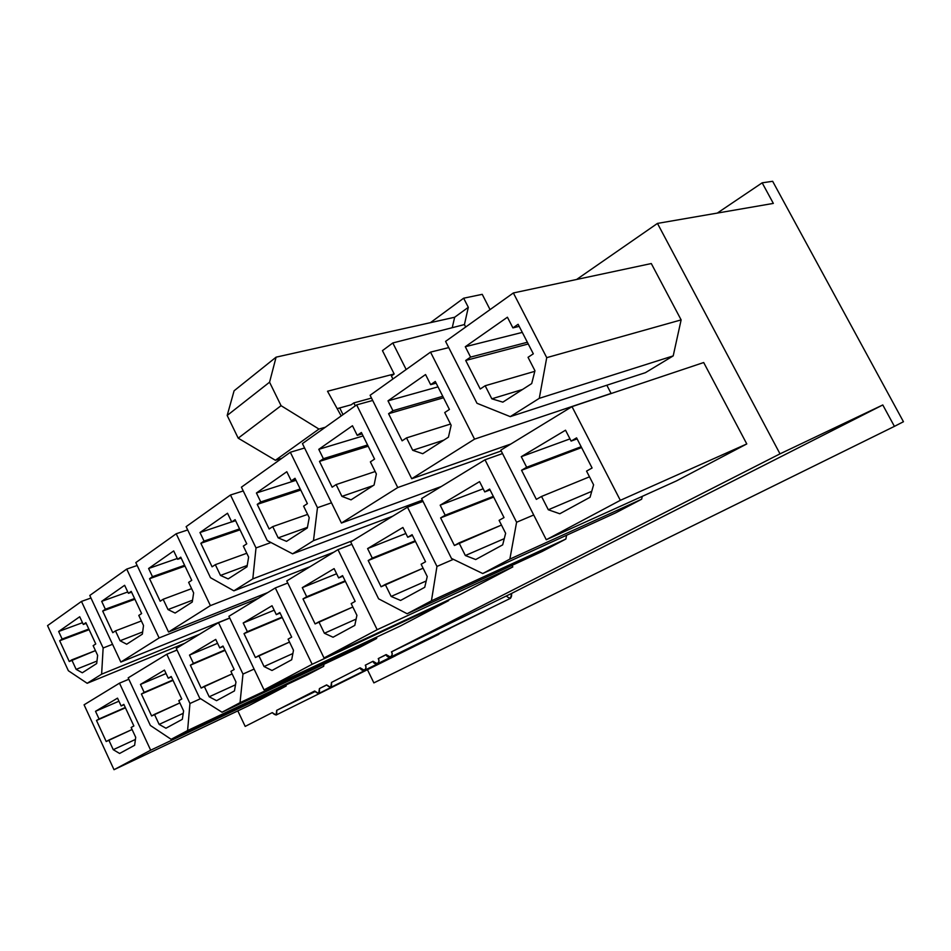 <?xml version="1.0" encoding="UTF-8"?>
<svg xmlns="http://www.w3.org/2000/svg" width="951" height="951" viewBox="0 0 951 951"><rect width="100%" height="100%" fill="white"/><g stroke="black" fill="none" stroke-linecap="round" stroke-linejoin="round"><path stroke-width="1.43" d="M390.564 657.129L510.592 598.25L511.59 593.424L391.455 651.863C392.525 653.682 392.228 655.441 390.564 657.129L386.142 654.585L378.236 658.603L386.142 654.585C387.449 659.578 394.594 655.976 391.455 651.863L780.01 453.853L391.455 651.863L511.59 593.424L882.79 404.96L780.01 453.853L657.462 223.414L773.341 203.407L657.462 223.414L576.591 279.487L657.462 223.414L780.01 453.853L882.79 404.96L894.415 426.369L903.45 421.733L772.652 181.296L903.45 421.733L894.415 426.369L882.79 404.96L511.59 593.424C511.888 598.393 510.14 599.273 506.348 596.075M378.236 658.603L386.213 654.728L378.236 658.603C379.283 660.41 378.997 662.134 377.369 663.798L373.018 661.266L365.267 665.213L373.018 661.266C374.325 666.223 381.315 662.681 378.236 658.603M360.144 667.828L331.495 682.426L360.144 667.828C361.439 672.726 368.299 669.254 365.267 665.213C366.301 666.996 366.028 668.708 364.435 670.348L360.144 667.828M314.662 691.008L276.693 710.349L315.007 691.639L276.693 710.349L314.662 691.008C318.323 694.515 319.905 693.707 319.417 688.583L326.692 685.029L319.417 688.583L326.633 684.898L319.417 688.583L318.704 693.493L314.662 691.008M272.248 712.62L245.192 726.409L272.248 712.62C275.719 716.044 277.205 715.295 276.693 710.349L276.075 715.057L272.248 712.62M123.999 704.715L121.146 705.963L117.52 698.141L121.146 705.963L123.832 704.37L133.865 725.958L131.143 727.491L135.708 737.31L134.626 745.287L119.612 753.465L134.626 745.287L135.708 737.31L131.143 727.491L133.865 725.958L123.832 704.37L121.146 705.963L123.999 704.715M118.934 701.208L95.516 711.3L99.059 718.956L125.282 707.496L99.059 718.956L95.516 711.3L117.52 698.141L95.516 711.3L118.934 701.208M132.082 729.512L108.806 740.068L113.252 749.685L135.411 739.462L113.252 749.685L108.806 740.068L106.215 741.53L96.491 720.466L99.059 718.956L96.491 720.466L106.215 741.53L132.082 729.512M150.674 750.196L119.493 683.163L84.08 704.81L114.013 769.704L150.674 750.196L286.156 686.028L248.639 705.749L286.156 686.028L285.716 685.136L286.156 686.028L150.674 750.196L114.013 769.704L248.639 705.749L114.013 769.704L84.08 704.81L119.493 683.163L150.674 750.196M119.612 753.465L113.252 749.685L119.612 753.465M86.196 623.369L83.296 624.45L79.718 616.747L83.296 624.45L85.863 622.667L95.766 643.958L93.15 645.681L97.644 655.37L96.693 663.536L82.309 672.785L96.693 663.536L97.644 655.37L93.15 645.681L95.766 643.958L85.863 622.667L83.296 624.45L86.196 623.369M82.475 622.703L58.653 631.488L62.136 639.048L88.835 629.039L62.136 639.048L58.653 631.488L79.718 616.747L58.653 631.488L82.475 622.703M95.445 650.615L71.765 659.875L76.139 669.361L96.978 661.064L76.139 669.361L71.765 659.875L69.268 661.516L59.675 640.748L62.136 639.048L59.675 640.748L69.268 661.516L95.445 650.615M87.171 683.293L101.626 674.176L103.136 647.988L81.465 601.412L47.55 625.627L68.365 670.74L87.171 683.293L184.779 643.28L87.171 683.293L68.365 670.74L47.55 625.627L81.465 601.412L103.136 647.988L112.551 644.303L103.136 647.988L101.626 674.176L87.171 683.293M82.309 672.785L76.139 669.361L82.309 672.785M171.382 676.886L168.256 678.218L164.44 670.086L168.256 678.218L171.204 676.494L181.772 698.997L178.8 700.661L183.602 710.896L182.319 719.313L165.961 728.228L182.319 719.313L183.602 710.896L178.8 700.661L181.772 698.997L171.204 676.494L168.256 678.218L171.382 676.886M166.056 673.534L140.463 684.423L144.183 692.387L172.844 680.013L144.183 692.387L140.463 684.423L164.44 670.086L140.463 684.423L166.056 673.534M179.858 702.932L154.454 714.367L159.126 724.389L183.234 713.333L159.126 724.389L154.454 714.367L151.625 715.96L141.39 694.04L144.183 692.387L141.39 694.04L151.625 715.96L179.858 702.932M171.132 739.307L187.597 730.558L189.95 703.502L166.794 654.264L128.183 677.861L150.377 725.458L171.132 739.307L306.995 675.079L323.697 666.294L306.995 675.079L171.132 739.307L150.377 725.458L128.183 677.861L166.794 654.264L189.95 703.502L200.578 698.676L189.95 703.502L187.597 730.558L171.132 739.307M165.961 728.228L159.126 724.389L165.961 728.228M131.583 592.164L128.397 593.305L124.629 585.293L128.397 593.305L131.202 591.367L141.628 613.55L138.787 615.428L143.518 625.508L142.365 634.139L126.697 644.219L142.365 634.139L143.518 625.508L138.787 615.428L141.628 613.55L131.202 591.367L128.397 593.305L131.583 592.164M127.767 591.974L101.686 601.353L105.359 609.211L134.566 598.536L105.359 609.211L101.686 601.353L124.629 585.293L101.686 601.353L127.767 591.974M141.378 620.967L115.475 630.882L120.088 640.76L142.662 631.951L120.088 640.76L115.475 630.882L112.765 632.677L102.684 611.065L105.359 609.211L102.684 611.065L112.765 632.677L115.475 630.882L141.378 620.967M159.114 637.943L126.721 569.09L89.786 595.469L120.836 662.074L159.114 637.943L258.196 598.405L159.114 637.943L120.836 662.074L229.714 617.972L120.836 662.074L89.786 595.469L126.721 569.09L159.114 637.943M126.697 644.219L120.088 640.76L126.697 644.219M223.2 646.454L219.764 647.904L215.734 639.405L219.764 647.904L222.986 646.014L234.16 669.504L230.903 671.335L235.979 682.01L234.457 690.913L216.555 700.673L234.457 690.913L235.979 682.01L230.903 671.335L234.16 669.504L222.986 646.014L219.764 647.904L223.2 646.454M217.589 643.304L189.499 655.096L193.433 663.406L224.876 649.985L193.433 663.406L189.499 655.096L215.734 639.405L189.499 655.096L217.589 643.304M232.115 673.902L204.251 686.337L209.196 696.786L235.503 684.803L209.196 696.786L204.251 686.337L201.16 688.072L190.378 665.201L193.433 663.406L190.378 665.201L201.16 688.072L232.115 673.902M222.023 712.24L240.032 702.658L242.981 674.069L218.516 622.655L176.28 648.463L199.674 698.105L222.023 712.24L358.491 648.011L376.62 638.49L358.491 648.011L222.023 712.24L199.674 698.105L176.28 648.463L218.516 622.655L242.981 674.069L254.095 669.076L242.981 674.069L240.032 702.658L222.023 712.24M216.555 700.673L209.196 696.786L216.555 700.673M181.177 558.071L177.671 559.295L173.7 550.926L177.671 559.295L180.749 557.167L191.745 580.312L188.631 582.369L193.635 592.889L192.268 602.019L175.127 613.05L192.268 602.019L193.635 592.889L188.631 582.369L191.745 580.312L180.749 557.167L177.671 559.295L181.177 558.071M177.29 558.499L148.606 568.496L152.481 576.686L184.601 565.274L152.481 576.686L148.606 568.496L173.7 550.926L148.606 568.496L177.29 558.499M191.615 588.645L163.144 599.273L168.006 609.567L192.542 600.2L168.006 609.567L163.144 599.273L160.184 601.234L149.557 578.707L152.481 576.686L149.557 578.707L160.184 601.234L163.144 599.273L191.615 588.645M210.397 605.621L176.197 533.761L135.803 562.6L168.529 632.011L210.397 605.621L310.133 566.665L210.397 605.621L168.529 632.011L267.754 592.568L168.529 632.011L135.803 562.6L176.197 533.761L210.397 605.621M175.127 613.05L168.006 609.567L175.127 613.05M280.093 613.05L276.313 614.619L272.034 605.739L276.313 614.619L279.844 612.539L291.684 637.111L288.105 639.131L293.479 650.306L291.695 659.756L271.998 670.479L291.695 659.756L293.479 650.306L288.105 639.131L291.684 637.111L279.844 612.539L276.313 614.619L280.093 613.05M274.173 610.197L243.206 622.976L247.367 631.654L282.043 617.092L247.367 631.654L243.206 622.976L272.034 605.739L243.206 622.976L274.173 610.197M289.52 642.068L258.815 655.619L264.045 666.544L292.872 653.527L264.045 666.544L258.815 655.619L255.427 657.521L244.015 633.639L247.367 631.654L244.015 633.639L255.427 657.521L289.52 642.068M312.142 664.297L275.315 587.944L228.918 616.296L264.033 689.891L312.142 664.297L448.622 600.64L400.68 625.841L448.622 600.64L448.337 600.069L448.622 600.64L312.142 664.297L264.033 689.891L400.68 625.841L264.033 689.891L228.918 616.296L275.315 587.944L312.142 664.297M271.998 670.479L264.045 666.544L271.998 670.479M235.598 520.684L231.723 521.98L227.515 513.243L231.723 521.98L235.111 519.65L246.761 543.829L243.325 546.1L248.627 557.096L246.998 566.796L228.181 578.909L246.998 566.796L248.627 557.096L243.325 546.1L246.761 543.829L235.111 519.65L231.723 521.98L235.598 520.684M231.675 521.885L199.972 532.524L204.061 541.083L239.569 528.911L204.061 541.083L199.972 532.524L227.515 513.243L199.972 532.524L231.675 521.885M246.784 553.268L215.33 564.668L220.477 575.426L247.224 565.476L220.477 575.426L215.33 564.668L212.085 566.82L200.851 543.294L204.061 541.083L200.851 543.294L212.085 566.82L215.33 564.668L246.784 553.268M186.134 526.652L210.504 577.709L233.875 590.821L252.811 578.886L256.009 547.931L230.475 494.995L186.134 526.652L230.475 494.995L256.009 547.931L270.976 542.522L256.009 547.931L252.811 578.886L233.875 590.821L333.789 552.21L233.875 590.821L210.504 577.709L186.134 526.652M228.181 578.909L220.477 575.426L228.181 578.909M342.859 576.211L338.651 577.923L334.11 568.615L338.651 577.923L342.574 575.617L355.151 601.377L351.192 603.612L356.91 615.321L354.794 625.389L333.052 637.229L354.794 625.389L356.91 615.321L351.192 603.612L355.151 601.377L342.574 575.617L338.651 577.923L342.859 576.211M336.618 573.762L302.299 587.635L306.697 596.729L345.142 580.871L306.697 596.729L302.299 587.635L334.11 568.615L302.299 587.635L336.618 573.762M352.845 607L318.858 621.811L324.398 633.259L356.126 619.089L324.398 633.259L318.858 621.811L315.114 623.927L303 598.904L306.697 596.729L303 598.904L315.114 623.927L352.845 607M377.167 629.705L337.985 549.642L286.774 580.942L324.029 657.973L377.167 629.705L512.815 566.915L460.403 594.446L512.815 566.915L512.042 565.381L512.815 566.915L377.167 629.705L324.029 657.973L460.403 594.446L324.029 657.973L286.774 580.942L337.985 549.642L377.167 629.705M333.052 637.229L324.398 633.259L333.052 637.229M295.595 479.494L291.279 480.873L286.81 471.72L291.279 480.873L295.012 478.294L307.387 503.626L303.607 506.134L309.23 517.653L307.304 527.983L286.536 541.357L307.304 527.983L309.23 517.653L303.607 506.134L307.387 503.626L295.012 478.294L291.279 480.873L295.595 479.494M295.999 480.303L256.425 492.998L260.764 501.938L300.231 488.98L260.764 501.938L256.425 492.998L286.81 471.72L256.425 492.998L295.999 480.303M307.649 514.408L272.723 526.616L278.179 537.874L307.423 527.353L278.179 537.874L272.723 526.616L269.145 528.982L257.234 504.375L260.764 501.938L257.234 504.375L269.145 528.982L272.723 526.616L307.649 514.408M241.423 487.174L267.255 540.572L292.587 553.827L313.485 540.655L317.468 507.703L290.328 452.248L241.423 487.174L290.328 452.248L317.468 507.703L331.495 502.829L317.468 507.703L313.485 540.655L292.587 553.827L392.668 516.227L292.587 553.827L267.255 540.572L241.423 487.174M286.536 541.357L278.179 537.874L286.536 541.357M412.449 535.377L407.753 537.256L402.903 527.472L407.753 537.256L412.104 534.688L425.537 561.756L421.138 564.24L427.237 576.544L424.728 587.302L400.597 600.45L424.728 587.302L427.237 576.544L421.138 564.24L425.537 561.756L412.104 534.688L407.753 537.256L412.449 535.377M405.887 533.487L367.597 548.584L372.293 558.118L415.159 540.834L372.293 558.118L367.597 548.584L402.903 527.472L367.597 548.584L405.887 533.487M423.1 568.199L385.238 584.449L391.146 596.443L426.203 580.99L391.146 596.443L385.238 584.449L381.089 586.779L368.192 560.531L372.293 558.118L368.192 560.531L381.089 586.779L423.1 568.199M350.669 541.892L378.605 598.821L407.147 613.752L431.433 600.83L436.961 566.439L407.492 507.168L350.669 541.892L407.492 507.168L436.961 566.439L453.377 559.331L436.961 566.439L431.433 600.83L407.147 613.752L542.177 551.473L565.857 539.039L542.177 551.473L407.147 613.752L378.605 598.821L350.669 541.892M400.597 600.45L391.146 596.443L400.597 600.45M362.069 433.894L357.231 435.356L352.464 425.739L357.231 435.356L361.38 432.491L374.575 459.083L370.379 461.865L376.37 473.955L374.088 485.01L351.038 499.846L374.088 485.01L376.37 473.955L370.379 461.865L374.575 459.083L361.38 432.491L357.231 435.356L362.069 433.894M363.08 435.938L318.775 449.324L323.388 458.703L367.573 444.985L323.388 458.703L318.775 449.324L352.464 425.739L318.775 449.324L363.08 435.938M375.17 471.53L336.119 484.582L341.92 496.374L373.184 485.592L341.92 496.374L336.119 484.582L332.161 487.209L319.477 461.401L323.388 458.703L319.477 461.401L332.161 487.209L336.119 484.582L375.17 471.53M397.744 487.542L356.649 404.888L302.43 443.606L341.421 523.05L397.744 487.542L501.213 450.964L397.744 487.542L341.421 523.05L441.312 486.508L341.421 523.05L302.43 443.606L356.649 404.888L397.744 487.542M351.038 499.846L341.92 496.374L351.038 499.846M490.038 489.884L484.76 491.917L479.566 481.622L484.76 491.917L489.622 489.064L504.018 517.57L499.097 520.352L505.635 533.309L502.675 544.864L475.714 559.545L502.675 544.864L505.635 533.309L499.097 520.352L504.018 517.57L489.622 489.064L484.76 491.917L490.038 489.884M483.167 488.778L440.17 505.183L445.187 515.216L493.307 496.363L445.187 515.216L440.17 505.183L479.566 481.622L440.17 505.183L483.167 488.778M501.474 525.059L459.024 542.902L465.348 555.527L504.268 538.646L465.348 555.527L459.024 542.902L454.412 545.505L440.622 517.903L445.187 515.216L440.622 517.903L454.412 545.505L501.474 525.059M482.728 573.536L509.855 559.117L516.595 522.254L485.01 459.797L421.602 498.55L451.452 558.403L482.728 573.536L615.547 512.922L641.652 499.204L615.547 512.922L482.728 573.536L451.452 558.403L421.602 498.55L485.01 459.797L516.595 522.254L533.713 514.99L516.595 522.254L509.855 559.117L482.728 573.536M475.714 559.545L465.348 555.527L475.714 559.545M436.14 383.146L430.648 384.668L425.549 374.551L430.648 384.668L435.285 381.47L449.419 409.453L444.723 412.568L451.143 425.287L448.432 437.175L422.731 453.71L448.432 437.175L451.143 425.287L444.723 412.568L449.419 409.453L435.285 381.47L430.648 384.668L436.14 383.146M438.007 386.867L387.996 400.846L392.929 410.713L442.774 396.305L392.929 410.713L387.996 400.846L425.549 374.551L387.996 400.846L438.007 386.867M450.512 424.039L406.517 437.9L412.722 450.298L443.832 440.135L412.722 450.298L406.517 437.9L402.118 440.824L388.579 413.709L392.929 410.713L388.579 413.709L402.118 440.824L406.517 437.9L450.512 424.039M474.549 439.136L430.53 352.12L370.105 395.283L411.724 478.733L474.549 439.136L611.089 393.417L606.833 385.226L611.089 393.417L474.549 439.136L411.724 478.733L510.842 444.022L411.724 478.733L370.105 395.283L430.53 352.12L474.549 439.136M422.731 453.71L412.722 450.298L422.731 453.71M577.114 438.886L571.111 441.086L565.524 430.209L571.111 441.086L576.591 437.864L592.093 467.987L586.553 471.114L593.59 484.808L590.06 497.266L559.782 513.766L590.06 497.266L593.59 484.808L586.553 471.114L592.093 467.987L576.591 437.864L571.111 441.086L577.114 438.886M569.982 438.886L521.279 456.67L526.664 467.25L581.144 446.72L526.664 467.25L521.279 456.67L565.524 430.209L521.279 456.67L569.982 438.886M589.489 476.82L541.535 496.458L548.311 509.772L591.748 491.334L548.311 509.772L541.535 496.458L536.352 499.37L521.552 470.269L526.664 467.25L521.552 470.269L536.352 499.37L541.535 496.458L589.489 476.82M620.325 500.333L572.003 406.636L500.797 450.156L546.278 539.74L620.325 500.333L746.785 443.939L676.53 480.873L746.785 443.939L703.692 362.533L746.785 443.939L620.325 500.333L546.278 539.74L676.53 480.873L546.278 539.74L500.797 450.156L572.003 406.636L620.325 500.333M559.782 513.766L548.311 509.772L559.782 513.766M464.433 324.564L465.681 327.025L464.433 324.564L468.308 307.328L464.433 324.564L392.811 342.966L382.457 350.634L394.166 373.981L327.524 391.241L341.195 415.932L327.524 391.241L394.166 373.981L391.396 375.966L394.166 373.981L382.457 350.634L392.811 342.966L464.433 324.564M490.062 309.61L482.228 294.334L463.648 298.21L468.308 307.328L463.648 298.21L482.228 294.334L490.062 309.61M339.709 407.943L343.014 414.624L339.709 407.943M355.294 405.863L353.82 402.915L351.216 404.781L353.82 402.915L371.496 398.077L353.82 402.915L355.294 405.863M276.099 357.16L454.661 317.242L468.308 307.328L454.661 317.242L452.236 327.703L454.661 317.242L276.099 357.16L234.089 390.802L276.099 357.16L269.561 382.207L276.099 357.16M234.089 390.802L227.182 415.456L269.561 382.207L227.182 415.456L238.202 438.173L281.068 405.685L269.561 382.207L281.068 405.685L238.202 438.173L275.398 460.272L318.954 429.067L281.068 405.685L318.954 429.067L275.398 460.272L281.793 458.346L275.398 460.272L238.202 438.173L227.182 415.456L234.089 390.802M325.361 427.237L318.954 429.067L325.361 427.237M337.165 408.645L351.216 404.781L337.165 408.645M406.172 369.523L392.811 342.966L406.172 369.523M391.396 375.966L392.918 378.985L391.396 375.966M519.175 326.348L512.91 327.893L507.418 317.218L512.91 327.893L518.117 324.291L533.321 353.82L528.043 357.314L534.949 370.747L531.704 383.574L502.853 402.142L531.704 383.574L534.949 370.747L528.043 357.314L533.321 353.82L518.117 324.291L512.91 327.893L519.175 326.348M522.289 332.398L465.289 346.723L470.579 357.1L527.365 342.253L470.579 357.1L465.289 346.723L507.418 317.218L465.289 346.723L522.289 332.398M534.795 371.33L485.165 385.749L491.822 398.814L522.527 389.482L491.822 398.814L485.165 385.749L480.231 389.018L465.705 360.465L470.579 357.1L465.705 360.465L480.231 389.018L485.165 385.749L534.795 371.33M445.579 341.385L476.998 403.283L510.247 416.633L539.276 398.338L546.73 357.647L513.362 292.967L445.579 341.385L513.362 292.967L546.73 357.647L681.13 319.893L673.201 355.9L645.42 372.673L673.201 355.9L539.276 398.338L510.247 416.633L645.42 372.673L510.247 416.633L476.998 403.283L445.579 341.385M502.853 402.142L491.822 398.814L502.853 402.142M237.821 710.884L245.192 726.409L237.821 710.884M326.633 684.898C330.354 688.441 331.97 687.609 331.495 682.426L330.746 687.395L326.633 684.898M323.958 664.262L323.697 666.294L187.597 730.558L323.697 666.294L323.958 664.262M376.834 637.015L376.62 638.49L240.032 702.658L376.62 638.49L376.834 637.015M566.606 535.258L565.857 539.039L431.433 600.83L565.857 539.039L566.606 535.258M642.282 496.351L641.652 499.204L509.855 559.117L641.652 499.204L642.282 496.351M651.292 263.546L681.13 319.893L651.292 263.546L513.362 292.967L651.292 263.546M373.874 682.889L367.609 670.039L373.874 682.889L894.415 426.369L373.874 682.889M772.652 181.296L762.167 182.83L773.341 203.407L762.167 182.83L717.292 213.083L762.167 182.83L772.652 181.296M528.257 343.989L465.705 360.465L528.257 343.989M430.423 322.662L463.648 298.21L430.423 322.662M377.369 663.798L496.85 604.991M364.435 670.348L484.118 611.422M330.746 687.395L450.287 628.207M318.704 693.493L438.91 634.269M276.075 715.057L395.771 655.631M703.692 362.533L572.003 406.636L703.692 362.533M581.584 447.576L521.552 470.269L581.584 447.576M448.729 347.602L430.53 352.12L448.729 347.602M443.511 397.756L388.579 413.709L443.511 397.756M502.52 453.556L485.01 459.797L502.52 453.556M493.676 497.088L440.622 517.903L493.676 497.088M372.685 400.466L356.649 404.888L372.685 400.466M368.192 446.221L319.477 461.401L368.192 446.221M423.017 501.391L407.492 507.168L423.017 501.391M415.456 541.452L368.192 560.531L415.456 541.452M304.593 448.004L290.328 452.248L304.593 448.004M422.41 500.178L313.485 540.655L422.41 500.178M300.754 490.05L257.234 504.375L300.754 490.05M351.846 544.293L337.985 549.642L351.846 544.293M345.391 581.394L303 598.904L345.391 581.394M243.254 490.954L230.475 494.995L243.254 490.954M352.833 540.572L252.811 578.886L352.833 540.572M240.009 529.838L200.851 543.294L240.009 529.838M287.773 583.011L275.315 587.944L287.773 583.011M282.257 617.544L244.015 633.639L282.257 617.544M187.716 529.945L176.197 533.761L187.716 529.945M184.993 566.095L149.557 578.707L184.993 566.095M229.773 618.091L218.516 622.655L229.773 618.091M225.066 650.389L190.378 665.201L225.066 650.389M137.17 565.488L126.721 569.09L137.17 565.488M134.911 599.261L102.684 611.065L134.911 599.261M177.029 650.044L166.794 654.264L177.029 650.044M173.023 680.369L141.39 694.04L173.023 680.369M90.987 598.024L81.465 601.412L90.987 598.024M199.591 634.222L101.626 674.176L199.591 634.222M89.132 629.693L59.675 640.748L89.132 629.693M128.837 679.252L119.493 683.163L128.837 679.252M125.437 707.817L96.491 720.466L125.437 707.817M546.73 357.647L539.276 398.338L673.201 355.9L681.13 319.893L546.73 357.647"/></g></svg>
